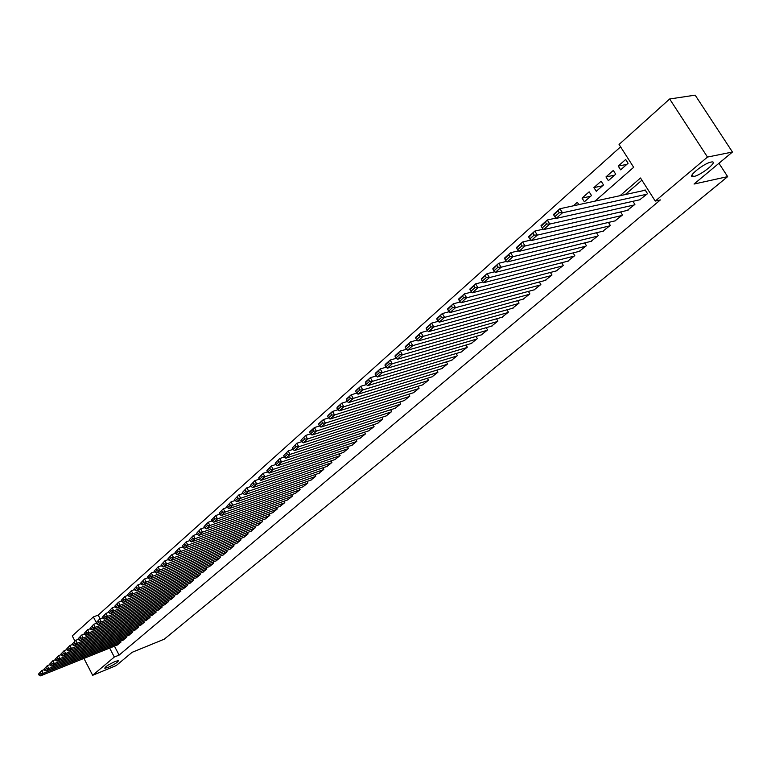 <?xml version="1.0" encoding="UTF-8"?>
<svg xmlns="http://www.w3.org/2000/svg" width="771" height="771" viewBox="0 0 771 771"><rect width="100%" height="100%" fill="white"/><g stroke="black" fill="none" stroke-linecap="round" stroke-linejoin="round"><path stroke-width="1.16" d="M693.919 176.453L693.36 176.549C685.92 177.85 703.605 163.336 711.093 162.064L711.556 161.987C719.006 160.725 701.359 175.152 693.919 176.453M108.094 667.397L104.846 668.293C104.846 666.973 108.287 664.708 115.139 661.489L118.349 660.612C118.358 661.923 114.946 664.188 108.094 667.397M74.922 641.038L72.262 635.892L93.368 616.925L96.288 622.515M620.588 146.837L98.187 615.085L93.368 616.925M595.048 201.115L633.656 167.297L619.065 144.456L669.652 98.987L707.479 157.062L655.254 201.077L640.508 178.005L620.077 195.689M707.479 157.062L732.45 152.032L695.163 95.151L669.652 98.987M639.708 199.795L647.515 193.675L645.076 189.859L644.44 190.408M627.228 210.435L634.909 204.411L632.933 201.308M614.95 220.911L622.505 214.974L620.597 211.958M602.855 231.223L610.295 225.383L608.444 222.434M590.952 241.371L598.277 235.618L596.475 232.755M579.233 251.375L586.432 245.698L584.697 242.913M567.687 261.215L574.78 255.625L573.094 252.907M556.315 270.91L563.302 265.407L561.664 262.757M545.116 280.461L551.988 275.035L550.398 272.452M534.081 289.877L540.857 284.518L539.305 282.003M523.21 299.138L529.879 293.867L528.376 291.409M512.493 308.275L519.066 303.08L517.601 300.68M501.94 317.276L508.407 312.149L506.99 309.807M491.532 326.152L497.912 321.093L496.524 318.809M481.277 334.893L487.561 329.911L486.212 327.675M471.168 343.509L477.365 338.594L476.044 336.416M461.203 352.01L467.303 347.162L466.021 345.022M451.372 360.385L457.386 355.604L456.143 353.513M441.677 368.654L447.614 363.931L446.399 361.888M432.117 376.797L437.967 372.142L436.791 370.147M422.691 384.835L428.464 380.238L427.307 378.282M413.401 392.757L419.087 388.227L417.959 386.31M404.226 400.583L409.835 396.111L408.736 394.232M395.176 408.293L400.708 403.879L399.638 402.038M386.252 415.897L391.707 411.55L390.656 409.748M377.433 423.414L382.821 419.116L381.799 417.342M368.74 430.816L374.06 426.575L373.058 424.84M360.163 438.13L365.406 433.948L364.432 432.242M351.701 445.349L356.867 441.214L355.913 439.547M343.336 452.471L348.444 448.394L347.509 446.756M335.086 459.506L340.127 455.478L339.211 453.868M326.943 466.445L331.915 462.465L331.019 460.894M318.895 473.307L323.81 469.375L322.933 467.824M310.964 480.073L315.802 476.189L314.954 474.676M303.119 486.752L307.899 482.916L307.06 481.432M295.37 493.353L300.102 489.566L299.273 488.101M287.728 499.868L292.392 496.129L291.583 494.693M280.172 506.306L284.778 502.615L283.988 501.198M272.712 512.667L277.261 509.014L276.49 507.626M265.34 518.95L269.831 515.346L269.079 513.978M258.054 525.157L262.497 521.591L261.755 520.252M250.864 531.286L255.249 527.769L254.517 526.448M243.752 537.348L248.089 533.869L247.375 532.568M236.726 543.333L241.005 539.893L240.311 538.621M229.787 549.251L234.018 545.849L233.324 544.596M222.925 555.101L227.108 551.737L226.433 550.504M216.14 560.874L220.275 557.549L219.61 556.334M209.442 566.589L213.528 563.302L212.873 562.107M202.812 572.236L206.85 568.988L206.214 567.803M196.268 577.816L200.258 574.597L199.631 573.441M189.791 583.329L193.733 580.158L193.116 579.011M183.392 588.784L187.286 585.642L186.688 584.524M177.06 594.181L180.915 591.078L180.318 589.969M170.805 599.51L174.612 596.436L174.024 595.347M164.609 604.782L168.377 601.746L167.808 600.676M158.489 610.006L162.218 606.999L161.65 605.939M152.436 615.162L156.127 612.184L155.569 611.143M146.451 620.26L150.094 617.32L149.555 616.289M140.534 625.31L144.138 622.399L143.599 621.387M134.674 630.302L138.24 627.421L137.71 626.418M128.882 635.237L132.4 632.384L131.889 631.401M123.148 640.123L126.637 637.299L126.126 636.335M578.828 204.633L577.354 202.272L573.335 205.818M590.634 196.277L582.047 198.108L589.15 191.825L591.492 195.535L584.37 201.809L582.047 198.108M602.508 185.821L593.921 187.594L601.129 181.214L603.5 184.944L596.272 191.314L593.921 187.594M614.554 175.2L605.977 176.916L613.311 170.43L615.701 174.188L608.358 180.665L605.977 176.916M98.187 615.085L100.114 618.776M620.626 169.842L628.086 163.269L625.676 159.481L618.226 166.073L620.626 169.842M114.445 646.165L119.119 655.09L660.371 199.92L655.254 201.077M641.906 180.192L625.252 194.562M117.471 644.951L120.922 642.166L120.421 641.212M732.45 152.032L694.045 184.038L727.651 176.636L718.948 163.288M727.651 176.636L164.242 639.188L132.111 652.324L116.18 665.595L92.665 675.29L83.933 658.415M119.119 655.09L114.32 657.037L92.665 675.29M109.646 648.093L114.32 657.037M626.794 164.406L618.226 166.073M117.809 644.816L40.516 675.849L43.243 673.42L41.788 670.577L38.55 674.037L39.128 675.174L41.046 673.478L40.458 672.331M44.246 669.594L41.788 670.577L38.55 674.037M120.642 642.407L43.243 673.42L41.046 673.478M39.128 675.174L40.516 675.849M123.485 639.988L46 670.982L48.756 668.534L47.291 665.672L44.024 669.161L44.612 670.298L46.549 668.582L45.961 667.435M49.797 664.669L47.291 665.672L44.024 669.161M126.348 637.55L48.756 668.534L46.549 668.582M44.612 670.298L46 670.982M129.22 635.102L51.541 666.067L54.336 663.59L52.862 660.708L49.566 664.226L50.154 665.373L52.11 663.638L51.522 662.482M55.406 659.697L52.862 660.708L49.566 664.226M132.111 632.634L54.336 663.59L52.11 663.638M50.154 665.373L51.541 666.067M135.021 630.158L57.15 661.094L59.974 658.588L58.49 655.687L55.165 659.234L55.763 660.39L57.738 658.636L57.141 657.48M61.073 654.666L58.49 655.687L55.165 659.234M137.942 627.671L59.974 658.588L57.738 658.636M55.763 660.39L57.15 661.094M140.881 625.165L62.817 656.063L65.68 653.529L64.176 650.618L60.832 654.193L61.429 655.35L63.424 653.577L62.827 652.411M66.817 649.577L64.176 650.618L60.832 654.193M143.84 622.65L65.68 653.529L63.424 653.577M61.429 655.35L62.817 656.063M146.808 620.115L68.552 650.975L71.443 648.411L69.939 645.481L66.557 649.086L67.164 650.252L69.188 648.459L68.58 647.283M72.619 644.431L69.939 645.481L66.557 649.086M149.796 617.571L71.443 648.411L69.188 648.459M67.164 650.252L68.552 650.975M152.803 615.017L74.353 645.828L77.283 643.236L75.76 640.296L72.358 643.93L72.966 645.096L75.009 643.284L74.401 642.108M78.488 639.226L75.76 640.296L72.358 643.93M155.819 612.444L77.283 643.236L75.009 643.284M72.966 645.096L74.353 645.828M158.855 609.861L80.223 640.624L83.181 637.993L81.649 635.044L78.218 638.706L78.825 639.882L80.897 638.041L80.28 636.865M84.424 633.964L81.649 635.044L78.218 638.706M161.91 607.259L83.181 637.993L80.897 638.041M78.825 639.882L80.223 640.624M164.984 604.637L86.159 635.352L89.157 632.702L87.615 629.734L84.145 633.425L84.762 634.61L86.853 632.74L86.236 631.555M90.438 628.635L87.615 629.734L84.145 633.425M168.068 602.016L89.157 632.702L86.853 632.74M84.762 634.61L86.159 635.352M171.172 599.366L92.163 630.023L95.199 627.334L93.638 624.356L90.149 628.076L90.766 629.271L92.886 627.382L92.26 626.187M96.52 623.247L93.638 624.356L90.149 628.076M174.294 596.706L95.199 627.334L92.886 627.382M90.766 629.271L92.163 630.023M177.436 594.036L98.245 624.635L101.309 621.918L99.738 618.92L96.221 622.669L96.838 623.864L98.987 621.966L98.36 620.761M102.668 617.793L99.738 618.92L96.221 622.669M180.597 591.347L101.309 621.918L98.987 621.966M96.838 623.864L98.245 624.635M183.777 588.639L104.393 619.18L107.497 616.424L105.916 613.417L102.36 617.195L102.986 618.4L105.155 616.472L104.528 615.268M108.894 612.28L105.916 613.417L102.36 617.195M186.968 585.921L107.497 616.424L105.155 616.472M102.986 618.4L104.393 619.18M190.177 583.184L110.61 613.658L113.751 610.873L112.161 607.847L108.576 611.663L109.212 612.868L111.4 610.921L110.764 609.707M115.197 606.69L112.161 607.847L108.576 611.663M193.415 580.428L113.751 610.873L111.4 610.921M109.212 612.868L110.61 613.658M196.663 577.662L116.913 608.078L120.083 605.254L118.483 602.209L114.86 606.064L115.505 607.278L117.722 605.302L117.086 604.078M121.577 601.043L118.483 602.209L114.86 606.064M199.93 574.877L120.083 605.254L117.722 605.302M115.505 607.278L116.913 608.078M203.216 572.082L123.283 602.421L126.492 599.568L124.883 596.513L121.23 600.387L121.876 601.611L124.121 599.616L123.476 598.392M128.025 595.328L124.883 596.513L121.23 600.387M206.522 569.268L126.492 599.568L124.121 599.616M121.876 601.611L123.283 602.421M209.847 566.434L129.73 596.696L132.988 593.815L131.359 590.74L127.668 594.653L128.323 595.877L130.598 593.853L129.942 592.629M134.559 589.536L131.359 590.74L127.668 594.653M213.191 563.582L132.988 593.815L130.598 593.853M128.323 595.877L129.73 596.696M216.555 560.719L136.255 590.904L139.551 587.984L137.913 584.89L134.193 588.842L134.848 590.075L137.151 588.032L136.496 586.789M141.18 583.676L137.913 584.89L134.193 588.842M219.937 557.838L139.551 587.984L137.151 588.032M134.848 590.075L136.255 590.904M223.339 554.947L142.866 585.044L146.201 582.086L144.543 578.982L140.794 582.963L141.459 584.206L143.791 582.124L143.127 580.881M147.868 577.749L144.543 578.982L140.794 582.963M226.761 552.026L146.201 582.086L143.791 582.124M141.459 584.206L142.866 585.044M230.201 549.097L149.555 579.108L152.937 576.12L151.261 572.988L147.483 577.007L148.148 578.26L150.509 576.159L149.834 574.906M154.653 571.745L151.261 572.988L147.483 577.007M233.671 546.147L152.937 576.12L150.509 576.159M148.148 578.26L149.555 579.108M237.15 543.179L156.33 573.104L159.751 570.068L158.065 566.926L154.248 570.983L154.913 572.236L157.303 570.106L156.629 568.853M161.515 565.663L158.065 566.926L154.248 570.983M240.658 540.192L159.751 570.068L157.303 570.106M154.913 572.236L156.33 573.104M244.185 537.185L163.192 567.022L166.652 563.948L164.955 560.787L161.1 564.873L161.775 566.136L164.194 563.987L163.51 562.724M168.464 559.505L164.955 560.787L161.1 564.873M247.732 534.168L166.652 563.948L164.194 563.987M161.775 566.136L163.192 567.022M251.298 531.132L170.131 560.864L173.639 557.751L171.923 554.58L168.03 558.696L168.714 559.968L171.162 557.79L170.478 556.517M175.509 553.279L171.923 554.58L168.03 558.696M254.883 528.068L173.639 557.751L171.162 557.79M168.714 559.968L170.131 560.864M258.497 524.993L177.166 554.619L180.713 551.477L178.988 548.277L175.056 552.441L175.749 553.713L178.226 551.506L177.542 550.234M182.64 546.967L178.988 548.277L175.056 552.441M262.13 521.9L180.713 551.477L178.226 551.506M175.749 553.713L177.166 554.619M265.783 518.787L184.279 548.306L187.873 545.116L186.139 541.907L182.168 546.099L182.862 547.391L185.377 545.155L184.683 543.863M189.859 540.567L186.139 541.907L182.168 546.099M269.465 515.654L187.873 545.116L185.377 545.155M182.862 547.391L184.279 548.306M273.165 512.503L191.497 541.907L195.14 538.678L193.386 535.45L189.377 539.681L190.08 540.972L192.625 538.707L191.921 537.416M197.174 534.101L193.386 535.45L189.377 539.681M276.885 509.332L195.14 538.678L192.625 538.707M190.08 540.972L191.497 541.907M280.634 506.142L198.802 535.431L202.494 532.154L200.72 528.906L196.672 533.185L197.386 534.476L199.959 532.183L199.255 530.891M204.585 527.537L200.72 528.906L196.672 533.185M284.403 502.933L202.494 532.154L199.959 532.183M197.386 534.476L198.802 535.431M288.19 499.704L206.204 528.858L209.934 525.543L208.16 522.285L204.074 526.593L204.778 527.904L207.389 525.581L206.686 524.27M212.092 520.897L208.16 522.285L204.074 526.593M292.007 496.457L209.934 525.543L207.389 525.581M204.778 527.904L206.204 528.858M295.852 493.189L213.702 522.208L217.48 518.854L215.687 515.568L211.562 519.924L212.276 521.235L214.926 518.883L214.203 517.572M219.696 514.17L215.687 515.568L211.562 519.924M299.707 489.893L217.48 518.854L214.926 518.883M212.276 521.235L213.702 522.208M303.601 486.588L221.296 515.471L225.132 512.069L223.32 508.773L219.147 513.168L219.87 514.488L222.559 512.098L221.826 510.778M227.406 507.347L223.32 508.773L219.147 513.168M307.513 483.253L225.132 512.069L222.559 512.098M219.87 514.488L221.296 515.471M311.445 479.899L228.987 508.648L232.881 505.198L231.049 501.882L226.838 506.316L227.57 507.646L230.288 505.227L229.556 503.897M235.222 500.437L231.049 501.882L226.838 506.316M315.406 476.526L232.881 505.198L230.288 505.227M227.57 507.646L228.987 508.648M319.396 473.134L236.784 501.728L240.725 498.23L238.885 494.895L234.635 499.377L235.367 500.707L238.123 498.259L237.381 496.919M243.135 493.44L238.885 494.895L234.635 499.377M323.406 469.712L240.725 498.23L238.123 498.259M235.367 500.707L236.784 501.728M327.444 466.272L244.696 494.712L248.686 491.175L246.826 487.821L242.528 492.341L243.27 493.681L246.065 491.204L245.323 489.855M251.163 486.347L246.826 487.821L242.528 492.341M331.511 462.812L248.686 491.175L246.065 491.204M243.27 493.681L244.696 494.712M335.597 459.333L252.705 487.609L256.743 484.024L254.873 480.641L250.536 485.21L251.279 486.559L254.112 484.043L253.36 482.694M259.297 479.148L254.873 480.641L250.536 485.21M339.712 455.825L256.743 484.024L254.112 484.043M251.279 486.559L252.705 487.609M343.856 452.298L260.82 480.41L264.925 476.767L263.027 473.375L258.642 477.981L259.403 479.34L262.265 476.796L261.514 475.437M267.537 471.862L263.027 473.375L258.642 477.981M348.029 448.751L264.925 476.767L262.265 476.796M259.403 479.34L260.82 480.41M352.222 445.175L269.05 473.105L273.204 469.414L271.296 466.002L266.872 470.657L267.633 472.025L270.534 469.443L269.773 468.074M275.902 464.47L271.296 466.002L266.872 470.657M356.443 441.581L273.204 469.414L270.534 469.443M267.633 472.025L269.05 473.105M360.703 437.957L277.396 465.703L281.608 461.964L279.68 458.533L275.208 463.236L275.979 464.605L278.919 461.983L278.148 460.605M284.374 456.981L279.68 458.533L275.208 463.236M364.982 434.314L281.608 461.964L278.919 461.983M275.979 464.605L277.396 465.703M369.29 430.642L285.858 458.196L290.127 454.408L288.181 450.948L283.661 455.7L284.432 457.087L287.429 454.427L286.648 453.04M292.97 449.387L288.181 450.948L283.661 455.7M373.627 426.951L290.127 454.408L287.429 454.427M284.432 457.087L285.858 458.196M377.983 423.231L294.435 450.592L298.762 446.746L296.806 443.267L292.228 448.067L293.019 449.454L296.045 446.766L295.264 445.368M301.692 441.687L296.806 443.267L292.228 448.067M382.377 419.491L298.762 446.746L296.045 446.766M293.019 449.454L294.435 450.592M386.801 415.723L303.128 442.872L307.523 438.969L305.547 435.48L300.921 440.328L301.712 441.725L304.786 438.988L303.996 437.591M395.745 408.11L311.956 435.046L310.54 433.88L313.652 431.105L312.853 429.698L309.74 432.473L310.54 433.88L305.547 435.48L300.921 440.328M391.263 411.926L307.523 438.969L304.786 438.988M301.712 441.725L303.128 442.872M319.522 425.949L314.414 427.577L316.409 431.095L311.956 435.046M400.255 404.264L316.409 431.095L313.652 431.105M309.74 432.473L309.961 431.538L314.414 427.577L312.853 429.698M404.804 400.4L320.9 427.105L325.42 423.096L323.406 419.559L318.683 424.513L319.483 425.92L322.644 423.106L321.844 421.689M328.639 417.911L323.406 419.559L318.886 423.578L318.683 424.513M409.372 396.496L325.42 423.096L322.644 423.106M319.483 425.92L320.9 427.105M413.979 392.574L329.978 419.058L334.566 414.991L332.523 411.425L327.752 416.427L328.562 417.853L331.771 415L330.961 413.574M337.891 409.758L332.523 411.425L327.945 415.511L327.752 416.427M418.614 388.623L334.566 414.991L331.771 415M328.562 417.853L329.978 419.058M423.289 384.652L339.182 410.885L343.837 406.76L341.784 403.175L336.956 408.235L337.775 409.661L341.033 406.77L340.204 405.334M347.268 401.489L341.784 403.175L337.139 407.319L336.956 408.235M427.992 380.643L343.837 406.76L341.033 406.77M337.775 409.661L339.182 410.885M432.724 376.614L348.531 402.597L353.253 398.414L351.171 394.81L346.295 399.918L347.114 401.354L350.42 398.414L349.591 396.978M356.79 393.094L351.171 394.81L346.458 399.012L346.295 399.918M437.494 372.547L353.253 398.414L350.42 398.414M347.114 401.354L348.531 402.597M442.294 368.461L358.004 394.193L362.804 389.943L360.703 386.31L355.768 391.475L356.597 392.921L359.951 389.943L359.113 388.497M366.456 384.584L360.703 386.31L355.923 390.579L355.768 391.475M447.122 364.346L362.804 389.943L359.951 389.943M356.597 392.921L358.004 394.193M451.989 360.202L367.632 385.654L372.489 381.337L370.369 377.694L365.377 382.908L366.225 384.372L369.627 381.346L368.779 379.881M376.267 375.94L370.369 377.694L365.521 382.021L365.377 382.908M456.895 356.029L372.489 381.337L369.627 381.346M366.225 384.372L367.632 385.654M461.829 351.817L377.395 376.99L382.329 372.615L380.19 368.943L375.14 374.224L375.988 375.689L379.438 372.615L378.59 371.15M386.223 367.169L380.19 368.943L375.265 373.337L375.14 374.224M466.802 347.586L382.329 372.615L379.438 372.615M375.988 375.689L377.395 376.99M471.813 343.326L387.302 368.201L392.314 363.758L390.155 360.067L385.037 365.396L385.905 366.871L389.403 363.758L388.545 362.274M396.323 358.274L390.155 360.067L385.153 364.519L385.037 365.396M476.854 339.028L392.314 363.758L389.403 363.758M385.905 366.871L387.302 368.201M481.933 334.701L397.364 359.276L402.452 354.766L400.265 351.046L395.099 356.443L395.966 357.927L399.523 354.756L398.655 353.272M406.587 349.244L400.265 351.046L395.186 355.576L395.099 356.443M487.05 330.345L402.452 354.766L399.523 354.756M395.966 357.927L397.364 359.276M492.197 325.96L407.58 350.217L412.745 345.63L410.538 341.89L405.305 347.345L406.182 348.839L409.796 345.63L408.919 344.136M417.005 340.069L410.538 341.89L405.382 346.487L405.305 347.345M497.391 321.536L412.745 345.63L409.796 345.63M406.182 348.839L407.58 350.217M502.615 317.083L417.949 341.013L423.192 336.358L420.966 332.6L415.675 338.112L416.562 339.616L420.224 336.358L419.337 334.845M427.587 330.759L420.966 332.6L415.733 337.264L415.675 338.112M507.887 312.602L423.192 336.358L420.224 336.358M416.562 339.616L417.949 341.013M513.187 308.082L428.483 331.675L433.803 326.943L431.558 323.155L426.199 328.735L427.095 330.248L430.825 326.933L429.919 325.42M438.333 321.305L431.558 323.155L426.238 327.897L426.199 328.735M518.526 303.533L433.803 326.943L430.825 326.933M427.095 330.248L428.483 331.675M523.914 298.946L439.181 322.182L444.588 317.382L442.313 313.566L436.887 319.213L437.793 320.736L441.581 317.373L440.675 315.84M449.252 311.706L442.313 313.566L436.916 318.384L436.887 319.213M529.33 294.329L444.588 317.382L441.581 317.373M437.793 320.736L439.181 322.182M534.795 289.674L450.042 312.544L455.536 307.668L453.242 303.832L447.749 309.537L448.664 311.07L452.51 307.658L451.594 306.116M460.345 301.953L453.242 303.832L447.749 308.718L447.749 309.537M540.298 284.991L455.536 307.668L452.51 307.658M448.664 311.07L450.042 312.544M545.849 280.268L461.077 302.752L466.667 297.799L464.335 293.934L458.784 299.717L459.709 301.259L463.612 297.779L462.687 296.237M471.611 292.045L464.335 293.934L458.764 298.907L458.784 299.717M551.429 275.517L466.667 297.799L463.612 297.779M459.709 301.259L461.077 302.752M557.057 270.717L472.295 292.807L477.962 287.766L475.62 283.882L469.992 289.732L470.927 291.284L474.897 287.747L473.953 286.195M483.06 281.984L475.62 283.882L469.953 288.932L469.992 289.732M562.734 265.889L477.962 287.766L474.897 287.747M470.927 291.284L472.295 292.807M568.439 261.022L483.687 282.697L489.45 277.579L487.079 273.666L481.383 279.584L482.328 281.145L486.356 277.56L485.412 275.989M494.703 271.758L487.079 273.666L481.326 278.794L481.383 279.584M574.202 256.117L489.45 277.579L486.356 277.56M482.328 281.145L483.687 282.697M580.004 251.182L495.271 272.423L501.131 267.219L498.721 263.287L492.958 269.272L493.912 270.843L498.008 267.2L497.054 265.619M506.528 261.379L498.721 263.287L492.881 268.501L492.958 269.272M585.844 246.2L501.131 267.219L498.008 267.2M493.912 270.843L495.271 272.423M591.742 241.178L507.039 261.986L512.994 256.695L510.566 252.734L504.716 258.796L505.689 260.376L509.853 256.666L508.889 255.085M518.546 250.816L510.566 252.734L504.62 258.034L504.716 258.796M597.679 236.128L512.994 256.695L509.853 256.666M505.689 260.376L507.039 261.986M603.664 231.03L518.999 251.365L525.061 245.997L522.603 242.007L516.676 248.137L517.659 249.737L521.9 245.968L520.917 244.368M530.776 240.089L522.603 242.007L516.56 247.395L516.676 248.137M609.688 225.893L525.061 245.997L521.9 245.968M517.659 249.737L518.999 251.365M615.769 220.718L531.161 240.581L537.32 235.116L534.833 231.098L528.839 237.304L529.831 238.914L534.139 235.078L533.147 233.478M543.198 229.18L534.833 231.098L528.694 236.572L528.839 237.304M621.889 215.504L537.32 235.116L534.139 235.078M529.831 238.914L531.161 240.581M628.066 210.242L543.536 229.604L549.79 224.053L547.285 220.005L541.203 226.298L542.206 227.908L546.581 224.014L545.579 222.395M555.843 218.097L547.285 220.005L541.03 225.575L541.203 226.298M634.282 204.941L549.79 224.053L546.581 224.014M542.206 227.908L543.536 229.604M640.556 199.602L556.113 218.444L562.473 212.796L559.939 208.729L553.78 215.09L554.792 216.718L559.245 212.757L558.233 211.129M645.308 190.215L559.939 208.729L553.578 214.386L553.78 215.09M646.879 194.215L562.473 212.796L559.245 212.757M554.792 216.718L556.113 218.444M693.36 176.549L692.165 174.699"/></g></svg>

